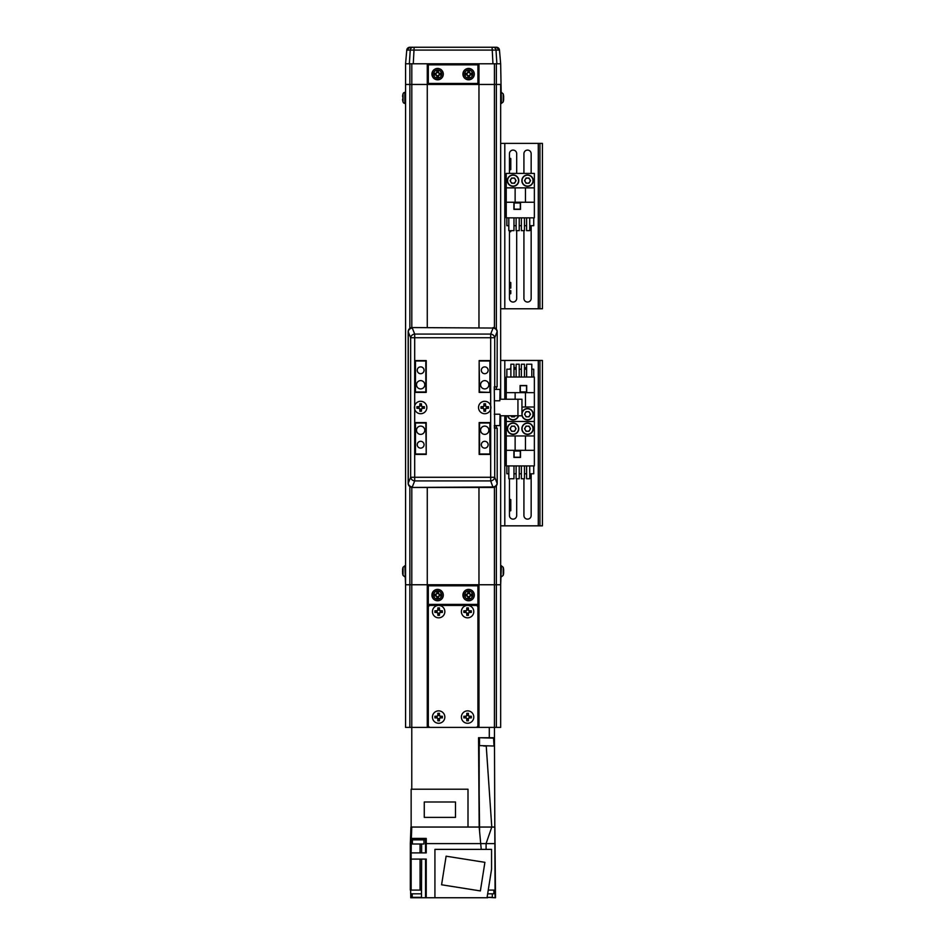 <?xml version="1.0" encoding="UTF-8"?>
<svg xmlns="http://www.w3.org/2000/svg" width="945" height="945" viewBox="0 0 945 945"><rect width="100%" height="100%" fill="white"/><g stroke="black" fill="none" stroke-linecap="round" stroke-linejoin="round"><path stroke-width="1.42" d="M489.297 727.402L500.661 727.402L500.661 584.754L405.57 584.754L405.57 727.402L489.297 727.402L489.297 737.738L494.459 737.738L495.085 897.75L495.085 843.59L486.084 843.59L491.79 827.052L494.459 827.052M478.961 727.402L478.961 605.426L427.27 605.426L427.27 727.402M500.661 84.459L500.661 399.239L500.661 103.489L501.382 103.43L500.661 63.787L478.961 63.787L478.961 84.459L500.661 84.459L405.57 84.459L405.57 63.787L409.362 63.787L410.224 50.085L406.763 50.085L405.57 63.787L427.27 63.787L428.309 64.827L428.309 83.432L427.27 84.459L427.27 327.561L427.27 84.459L405.57 84.459L405.57 92.303L404.85 92.362A2.067 2.067 0 0 0 403.042 93.85A14.47 14.47 0 0 0 402.901 94.394L402.913 94.405A14.447 14.447 0 0 0 402.582 96.307L402.913 97.075A14.128 12.639 -90 0 0 402.901 97.902A14.128 12.639 -90 0 0 402.913 98.717L402.582 99.497A14.447 14.447 0 0 0 402.913 101.398L402.913 101.398A14.47 14.47 0 0 0 403.042 101.954L403.042 93.85M484.726 434.381A4.134 4.134 0 0 0 488.86 430.247A4.134 4.134 0 0 0 484.726 426.112A4.134 4.134 0 0 0 480.592 430.247A4.134 4.134 0 0 0 484.726 434.381M484.726 388.903A4.134 4.134 0 0 0 488.86 384.757A4.134 4.134 0 0 0 484.726 380.622A4.134 4.134 0 0 0 480.592 384.757A4.134 4.134 0 0 0 484.726 388.903M420.643 388.903A4.134 4.134 0 0 0 424.777 384.757A4.134 4.134 0 0 0 420.643 380.622A4.134 4.134 0 0 0 416.509 384.757A4.134 4.134 0 0 0 420.643 388.903M420.643 434.381A4.134 4.134 0 0 0 424.777 430.247A4.134 4.134 0 0 0 420.643 426.112A4.134 4.134 0 0 0 416.509 430.247A4.134 4.134 0 0 0 420.643 434.381M420.643 448.131A3.414 3.414 0 0 0 424.057 444.717A3.414 3.414 0 0 0 420.643 441.303A3.414 3.414 0 0 0 417.229 444.717A3.414 3.414 0 0 0 420.643 448.131M484.726 448.131A3.414 3.414 0 0 0 488.14 444.717A3.414 3.414 0 0 0 484.726 441.303A3.414 3.414 0 0 0 481.324 444.717A3.414 3.414 0 0 0 484.726 448.131M484.726 373.7A3.414 3.414 0 0 0 488.14 370.286A3.414 3.414 0 0 0 484.726 366.884A3.414 3.414 0 0 0 481.324 370.286A3.414 3.414 0 0 0 484.726 373.7M420.643 373.7A3.414 3.414 0 0 0 424.057 370.286A3.414 3.414 0 0 0 420.643 366.884A3.414 3.414 0 0 0 417.229 370.286A3.414 3.414 0 0 0 420.643 373.7M483.911 409.953A2.587 2.587 0 0 0 485.553 409.953M487.183 408.323A2.587 2.587 0 0 0 487.183 406.681M485.553 405.051A2.587 2.587 0 0 0 483.911 405.051M419.828 409.953A2.587 2.587 0 0 0 421.458 409.953M423.1 408.323A2.587 2.587 0 0 0 423.1 406.681M421.458 405.051A2.587 2.587 0 0 0 419.828 405.051M479.564 454.013L479.564 423.006L489.9 423.006L489.9 454.013L479.15 454.013M426.23 454.013L425.817 422.592M415.481 422.592L415.481 454.013L425.817 454.013M479.564 360.99L489.9 360.99L489.9 392.411L479.564 391.998L479.15 360.99M426.23 360.99L415.481 360.99L415.481 391.998L425.817 391.998L425.817 360.99M415.481 423.006L425.817 423.006M418.198 406.681A2.587 2.587 0 0 0 418.198 408.323M482.281 406.681A2.587 2.587 0 0 0 482.281 408.323M477.922 604.398L477.922 585.794L478.961 584.754L478.961 487.455L478.961 605.426L477.922 604.398L428.309 604.398L427.27 605.426L427.27 487.455L427.27 584.754L405.57 584.754L404.85 565.783L403.042 567.272A14.47 14.47 0 0 0 402.582 569.528L402.582 569.587M403.042 101.954A2.067 2.067 0 0 0 404.85 103.43L405.57 103.489L405.57 565.724L404.85 565.783M405.57 84.459L405.57 584.754M478.961 84.459L478.961 327.561L478.961 84.459L477.922 83.432L428.309 83.432M477.922 585.794L428.309 585.794L428.309 604.398M427.27 584.754L428.309 585.794M477.922 83.432L477.922 64.827L428.309 64.827M477.922 64.827L478.961 63.787L427.27 63.787L427.27 84.459M414.69 409.256A6.202 6.202 0 0 0 426.845 407.508A6.202 6.202 0 0 0 414.69 405.748L414.69 477.272L494.719 477.272A4.134 3.591 158.4 0 1 490.679 480.922L493.077 487.455A4.134 4.134 0 0 0 497.212 483.32L497.212 428.179L494.719 428.179L494.719 477.272L497.117 483.32A4.134 3.591 -21.6 0 1 493.077 486.97L412.303 487.455A4.134 4.134 0 0 1 408.169 483.32L410.65 477.272A4.134 3.591 21.6 0 0 414.69 480.922L412.303 486.97A4.134 3.591 -158.4 0 1 408.252 483.32L408.252 331.695A4.134 3.591 -21.6 0 1 412.303 328.045L414.69 334.081A4.134 3.591 158.4 0 0 410.65 337.731L408.169 331.695A4.134 4.134 0 0 1 412.303 327.561L493.077 328.045A4.134 3.591 21.6 0 1 497.117 331.695L494.719 337.731A4.134 3.591 -158.4 0 0 490.679 334.081L493.077 328.045L412.303 327.561M490.679 405.748A6.202 6.202 0 0 0 478.524 407.508A6.202 6.202 0 0 0 490.679 409.256L490.679 337.731L414.69 337.731L414.69 405.748M497.212 331.695L497.117 386.824L497.212 331.695A4.134 4.134 0 0 0 493.077 327.561M494.719 428.179L494.259 386.824L497.117 386.824M479.15 360.577L479.15 392.411L490.313 392.411L490.313 360.577L479.15 360.577M426.23 360.577L415.068 360.577L415.068 392.411L426.23 392.411L426.23 360.577M426.23 454.427L426.23 422.592L415.068 422.592L415.068 454.427L426.23 454.427M479.15 454.427L490.313 454.427L490.313 422.592L479.15 422.592L479.15 454.427M496.373 47.25L493.066 47.25A3.107 2.953 90 0 1 496.007 50.085L496.869 63.787L500.661 63.787L499.468 50.085A3.107 3.107 90 0 0 496.373 47.25L499.468 50.085L500.661 63.787L499.468 50.085L410.224 50.085A3.107 2.953 90 0 1 413.166 47.25L409.858 47.25L413.166 47.25M495.345 47.25L414.146 47.25L413.272 63.787L427.27 63.787M478.961 63.787L492.959 63.787L492.085 47.25L493.066 47.25M406.763 50.085L409.858 47.25A3.107 3.107 -90 0 0 406.763 50.085A3.107 3.107 0 0 1 409.858 47.25A3.107 3.107 -90 0 0 406.763 50.085L405.57 63.787M410.732 893.816L410.732 897.75L411.146 893.816L411.146 897.75L425.534 897.75L425.534 859.088M493.857 890.095L493.857 893.816L487.667 893.816M410.945 827.052L411.772 827.052L410.945 827.052L410.319 843.59L411.146 843.59L410.319 843.59L410.319 890.095L420.064 890.095L420.064 859.088M424.281 838.416L424.281 839.869L412.079 839.869L412.079 838.416M410.662 890.095L410.662 893.816L421.482 893.816M492.31 893.816L492.31 897.337L487.112 897.337M423.962 839.869L423.962 844.003L412.386 844.003L412.386 839.869M412.209 893.816L412.209 897.337L421.517 897.337M494.459 727.402L494.459 737.738M491.778 827.052L486.238 746.007M479.587 830.36L478.548 737.738L489.297 737.738M482.08 737.738L478.784 737.738L478.808 741.872L479.505 741.872M478.548 737.738L479.174 827.052L479.162 741.872M411.772 789.217L411.807 487.419M491.79 827.052L411.146 827.052L411.146 789.217L467.999 789.217L467.999 827.052M495.085 897.75L487.655 897.337M425.534 897.75L487.655 897.75M488.258 890.095L495.085 890.095M486.096 849.378L486.096 843.59L426.242 843.59L426.242 838.416L411.347 838.416L411.772 827.052M479.174 827.052L481.241 849.378M411.347 838.416L411.146 852.886L426.242 852.886L426.242 843.59M434.924 897.75L434.924 849.378L491.565 849.378L491.565 869.187L487.041 897.75M426.242 897.75L426.242 859.088L411.146 859.088L411.146 852.886M421.624 859.088L421.482 897.75L421.482 890.095L420.064 890.095M411.146 859.088L411.146 890.095M484.903 862.336L480.379 890.922L441.587 884.78L446.111 856.194L484.903 862.336M424.27 801.986L424.27 817.378L455.49 817.378L455.49 801.986L424.27 801.986M432.444 717.066A6.202 6.202 0 0 0 438.645 723.268A6.202 6.202 0 0 0 444.847 717.066A6.202 6.202 0 0 0 438.645 710.864A6.202 6.202 0 0 0 432.444 717.066M432.444 611.628A6.202 6.202 0 0 0 438.645 617.829A6.202 6.202 0 0 0 444.847 611.628A6.202 6.202 0 0 0 438.645 605.426L430.377 605.426A2.067 2.067 0 0 0 428.309 607.493L428.309 725.335A2.067 2.067 0 0 0 430.377 727.402L475.855 727.402A2.067 2.067 0 0 0 477.922 725.335L477.922 607.493A2.067 2.067 0 0 0 475.855 605.426L438.645 605.426A6.202 6.202 0 0 0 432.444 611.628M461.384 611.628A6.202 6.202 0 0 0 467.586 617.829A6.202 6.202 0 0 0 473.788 611.628A6.202 6.202 0 0 0 467.586 605.426A6.202 6.202 0 0 0 461.384 611.628M461.384 717.066A6.202 6.202 0 0 0 467.586 723.268A6.202 6.202 0 0 0 473.788 717.066A6.202 6.202 0 0 0 467.586 710.864A6.202 6.202 0 0 0 461.384 717.066M493.562 746.007L479.505 745.593L493.562 746.007M493.975 745.593L493.562 737.738M493.975 738.151L479.918 737.738M479.505 738.151L479.505 745.593M486.734 746.007L483.639 746.007M501.382 565.783L500.661 565.724L500.661 415.776L500.661 584.754L501.382 565.783L503.189 567.272L503.189 575.375A14.47 14.47 0 0 0 503.602 573.461A14.447 13.348 0 0 1 503.307 574.867M503.65 569.953L503.65 569.528A14.447 13.348 180 0 0 503.602 569.173A14.447 13.348 180 0 0 503.307 567.78A14.128 4.831 151.7 0 1 503.331 568.075A14.128 4.831 151.7 0 1 503.307 568.406A14.447 13.348 0 0 1 503.65 570.154L503.65 571.17A14.447 5.516 180 0 1 503.307 571.902A14.128 11.683 52.6 0 1 503.307 573.414A14.447 5.516 0 0 0 503.65 572.682L503.65 573.107A14.447 13.348 0 0 1 503.602 573.461M503.331 572.67L503.65 572.682A14.447 13.348 180 0 0 503.65 572.481L503.65 571.465A14.447 5.516 0 0 0 503.602 571.323M470.22 594.275L469.984 594.275A1.595 1.595 0 0 0 467.255 594.275A1.595 1.595 0 0 0 469.441 596.46A1.595 1.595 0 0 0 469.984 595.917L472.11 595.917A14.128 6.308 -90 0 0 472.122 595.09A14.128 6.308 -90 0 0 472.11 594.275L470.22 594.275A1.795 1.795 0 0 0 469.441 593.495L469.441 591.594A14.128 6.308 180 0 0 467.799 591.594L467.799 593.495A1.795 1.795 0 0 0 467.019 594.275L465.129 594.275A14.128 6.308 90 0 0 465.117 595.09A14.128 6.308 90 0 0 465.129 595.917L467.019 595.917A1.795 1.795 0 0 0 467.799 596.685L467.799 598.587A14.128 6.308 0 0 0 469.441 598.587L469.441 596.685A1.795 1.795 0 0 0 470.22 595.917M472.665 595.09A4.052 4.052 0 0 0 468.625 591.038A4.052 4.052 0 0 0 464.574 595.09A4.052 4.052 0 0 0 468.625 599.142A4.052 4.052 0 0 0 472.665 595.09M468.625 600.784A5.682 5.682 0 0 0 474.307 595.09A5.682 5.682 0 0 0 468.625 589.408A5.682 5.682 0 0 0 462.932 595.09A5.682 5.682 0 0 0 468.625 600.784M466.369 595.917L466.369 594.275M469.441 597.334L467.799 597.334M469.984 595.917A1.595 1.595 0 0 0 469.984 594.275M470.87 594.275L470.87 595.917M467.799 592.846L469.441 592.846M439.201 594.275L438.976 594.275A1.595 1.595 0 0 0 436.247 594.275A1.595 1.595 0 0 0 438.433 596.46A1.595 1.595 0 0 0 438.976 595.917L441.102 595.917A14.128 6.308 -90 0 0 441.114 595.09A14.128 6.308 -90 0 0 441.102 594.275L439.201 594.275A1.795 1.795 0 0 0 438.433 593.495L438.433 591.594A14.128 6.308 180 0 0 436.791 591.594L436.791 593.495A1.795 1.795 0 0 0 436.011 594.275L434.109 594.275A14.128 6.308 90 0 0 434.109 595.09A14.128 6.308 90 0 0 434.109 595.917L436.011 595.917A1.795 1.795 0 0 0 436.791 596.685L436.791 598.587A14.128 6.308 0 0 0 438.433 598.587L438.433 596.685A1.795 1.795 0 0 0 439.201 595.917M441.658 595.09A4.052 4.052 0 0 0 437.606 591.038A4.052 4.052 0 0 0 433.554 595.09A4.052 4.052 0 0 0 437.606 599.142A4.052 4.052 0 0 0 441.658 595.09M437.606 600.784A5.682 5.682 0 0 0 443.299 595.09A5.682 5.682 0 0 0 437.606 589.408A5.682 5.682 0 0 0 431.924 595.09A5.682 5.682 0 0 0 437.606 600.784M435.361 595.917L435.361 594.275M438.433 597.334L436.791 597.334M438.976 595.917A1.595 1.595 0 0 0 438.976 594.275M439.862 594.275L439.862 595.917M436.791 592.846L438.433 592.846M510.879 367.912A3.615 3.615 0 0 0 509.827 369.176M526.625 367.286A3.615 3.615 0 0 0 524.475 368.857M542.418 525.833L542.418 360.447L539.938 360.447L539.938 525.833L542.418 525.833M500.661 525.833L539.938 525.833M500.661 360.447L539.938 360.447M516.124 368.857A3.615 3.615 0 0 0 513.974 367.286M509.449 478.749L509.449 515.497A3.615 3.615 0 0 0 513.064 519.124A3.615 3.615 0 0 0 516.691 515.497L516.691 478.749M523.92 478.749L523.92 515.497A3.615 3.615 0 0 0 527.534 519.124A3.615 3.615 0 0 0 531.161 515.497L531.161 473.788M506.248 450.316L506.248 465.92L534.362 465.92L534.362 421.482L506.248 421.482L506.248 450.316L534.362 450.316M513.891 450.836L513.891 457.451L520.506 457.451L520.506 450.836L513.891 450.836M515.131 450.316L515.131 435.952L506.248 435.952M534.362 435.952L515.131 435.952M525.467 435.952L525.467 450.316M513.974 465.92L513.974 478.749L508.812 478.749L508.812 465.92M524.475 465.92L524.475 478.749L521.38 478.749L521.38 465.92M508.812 473.788L506.863 473.788L506.863 465.92M533.736 465.92L533.736 473.788L529.732 473.788M526.625 473.788L524.475 473.788M521.38 473.788L519.23 473.788M516.124 473.788L513.974 473.788M529.732 465.92L529.732 478.749L526.625 478.749L526.625 465.92M516.124 465.92L516.124 478.749L519.23 478.749L519.23 465.92M514.104 457.238L514.104 451.037L520.305 451.037L520.305 457.238L514.104 457.238M506.248 415.776L506.248 421.482L534.362 421.482L534.362 377.031L506.248 377.031L506.248 399.239M526.708 392.128L526.708 385.501L520.093 385.501L520.093 392.128L526.708 392.128M534.362 392.636L506.248 392.636M525.467 392.636L525.467 407.011L534.362 407.011M521.947 407.011L525.467 407.011M515.131 399.239L515.131 392.636M526.625 377.031L526.625 364.215L531.799 364.215L531.799 377.031M516.124 377.031L516.124 364.215L519.23 364.215L519.23 377.031M531.799 369.176L533.736 369.176L533.736 377.031M506.863 377.031L506.863 369.176L510.879 369.176M513.974 369.176L516.124 369.176M519.23 369.176L521.38 369.176M524.475 369.176L526.625 369.176M510.879 377.031L510.879 364.215L513.974 364.215L513.974 377.031M524.475 377.031L524.475 364.215L521.38 364.215L521.38 377.031M526.507 385.714L526.507 391.915L520.305 391.915L520.305 385.714L526.507 385.714M510.796 499.681L510.796 510.643M509.449 510.843L510.583 510.843M509.449 499.48L510.583 499.48M527.534 434.405A5.682 5.682 0 0 1 521.853 428.711A5.682 5.682 0 0 1 527.534 423.029A5.682 5.682 0 0 1 533.228 428.711A5.682 5.682 0 0 1 527.534 434.405A5.682 5.682 0 0 0 533.228 428.711A5.682 5.682 0 0 0 527.534 423.029M525.302 430.01A2.587 2.587 0 0 0 529.779 430.01A2.587 2.587 0 0 0 527.534 426.124A2.587 2.587 0 0 0 525.302 430.01A2.587 2.587 0 0 0 529.779 430.01M529.779 427.423A2.587 2.587 0 0 0 525.302 427.423M526.046 431.298L524.558 428.711L526.046 426.124L529.035 426.124L530.523 428.711L529.035 431.298L526.046 431.298M513.064 434.405A5.682 5.682 0 0 1 507.382 428.711A5.682 5.682 0 0 1 513.064 423.029A5.682 5.682 0 0 1 518.758 428.711A5.682 5.682 0 0 1 513.064 434.405A5.682 5.682 0 0 0 518.758 428.711A5.682 5.682 0 0 0 513.064 423.029M510.832 430.01A2.587 2.587 0 0 0 515.308 430.01A2.587 2.587 0 0 0 513.064 426.124A2.587 2.587 0 0 0 510.832 430.01A2.587 2.587 0 0 0 515.308 430.01M515.308 427.423A2.587 2.587 0 0 0 510.832 427.423M511.576 431.298L510.087 428.711L511.576 426.124L514.564 426.124L516.053 428.711L514.564 431.298L511.576 431.298M521.947 413.237A5.682 5.682 0 0 1 533.228 414.241A5.682 5.682 0 0 1 521.947 415.245M525.302 415.54A2.587 2.587 0 0 0 529.779 415.54A2.587 2.587 0 0 0 527.534 411.654A2.587 2.587 0 0 0 525.302 415.54A2.587 2.587 0 0 0 529.779 415.54M529.779 412.953A2.587 2.587 0 0 0 525.302 412.953M526.046 416.828L524.558 414.241L526.046 411.654L529.035 411.654L530.523 414.241L529.035 416.828L526.046 416.828M513.064 419.923A5.682 5.682 0 0 0 518.545 415.776A5.682 5.682 0 0 1 507.595 415.776M515.155 415.776A2.587 2.587 0 0 1 510.985 415.776A2.587 2.587 0 0 0 515.155 415.776L514.564 416.828L511.576 416.828L510.961 415.776M516.691 173.396L516.691 153.716A3.615 3.615 0 0 0 513.064 150.101A3.615 3.615 0 0 0 509.449 153.716L509.449 173.396M531.161 173.396L531.161 153.716A3.615 3.615 0 0 0 527.534 150.101A3.615 3.615 0 0 0 523.92 153.716L523.92 173.396M542.418 308.767L542.418 143.38L539.938 143.38L539.938 308.767L542.418 308.767M500.661 308.767L539.938 308.767M500.661 143.38L539.938 143.38M509.449 230.663L509.449 298.431A3.615 3.615 0 0 0 513.064 302.046A3.615 3.615 0 0 0 516.691 298.431L516.691 230.663M523.92 230.663L523.92 298.431A3.615 3.615 0 0 0 527.534 302.046A3.615 3.615 0 0 0 531.161 298.431L531.161 225.701M506.248 202.242L506.248 217.846L534.362 217.846L534.362 173.396L506.248 173.396L506.248 202.242L534.362 202.242M513.891 202.75L513.891 209.365L520.506 209.365L520.506 202.75L513.891 202.75M515.131 202.242L515.131 187.866L506.248 187.866M534.362 187.866L515.131 187.866M525.467 187.866L525.467 202.242M513.974 217.846L513.974 230.663L508.812 230.663L508.812 217.846M524.475 217.846L524.475 230.663L521.38 230.663L521.38 217.846M508.812 225.701L506.863 225.701L506.863 217.846M533.736 217.846L533.736 225.701L529.732 225.701M526.625 225.701L524.475 225.701M521.38 225.701L519.23 225.701M516.124 225.701L513.974 225.701M529.732 217.846L529.732 230.663L526.625 230.663L526.625 217.846M516.124 217.846L516.124 230.663L519.23 230.663L519.23 217.846M514.104 209.164L514.104 202.962L520.305 202.962L520.305 209.164L514.104 209.164M510.796 282.614L510.796 288.095M509.449 293.777L510.583 293.777M509.449 282.413L510.583 282.413M510.796 293.576L510.796 290.682M510.796 231.549L510.583 230.663M509.449 231.761L510.583 231.761M510.796 158.571L510.796 169.533M509.449 169.734L510.583 169.734M509.449 158.37L510.583 158.37M527.534 186.319A5.682 5.682 0 0 1 521.853 180.637A5.682 5.682 0 0 1 527.534 174.955A5.682 5.682 0 0 1 533.228 180.637A5.682 5.682 0 0 1 527.534 186.319A5.682 5.682 0 0 0 533.228 180.637A5.682 5.682 0 0 0 527.534 174.955M525.302 181.924A2.587 2.587 0 0 0 529.779 181.924A2.587 2.587 0 0 0 527.534 178.05A2.587 2.587 0 0 0 525.302 181.924A2.587 2.587 0 0 0 529.779 181.924M529.779 179.337A2.587 2.587 0 0 0 525.302 179.337M526.046 183.224L524.558 180.637L526.046 178.05L529.035 178.05L530.523 180.637L529.035 183.224L526.046 183.224M513.064 186.319A5.682 5.682 0 0 1 507.382 180.637A5.682 5.682 0 0 1 513.064 174.955A5.682 5.682 0 0 1 518.758 180.637A5.682 5.682 0 0 1 513.064 186.319A5.682 5.682 0 0 0 518.758 180.637A5.682 5.682 0 0 0 513.064 174.955M510.832 181.924A2.587 2.587 0 0 0 515.308 181.924A2.587 2.587 0 0 0 513.064 178.05A2.587 2.587 0 0 0 510.832 181.924A2.587 2.587 0 0 0 515.308 181.924M515.308 179.337A2.587 2.587 0 0 0 510.832 179.337M511.576 183.224L510.087 180.637L511.576 178.05L514.564 178.05L516.053 180.637L514.564 183.224L511.576 183.224M501.382 92.362L503.189 93.85L503.189 101.954A14.47 14.47 0 0 0 503.602 100.04A14.447 13.348 0 0 1 503.307 101.446M503.65 96.532L503.65 96.118A14.447 13.348 180 0 0 503.602 95.752A14.447 13.348 180 0 0 503.307 94.358A14.128 4.831 151.7 0 1 503.331 94.654A14.128 4.831 151.7 0 1 503.307 94.984A14.447 13.348 0 0 1 503.65 96.733L503.65 97.748A14.447 5.516 180 0 1 503.307 98.481A14.128 11.683 52.6 0 1 503.307 99.993A14.447 5.516 0 0 0 503.65 99.26L503.65 99.686A14.447 13.348 0 0 1 503.602 100.04M503.331 99.26L503.65 99.26A14.447 13.348 180 0 0 503.65 99.06L503.65 98.044A14.447 5.516 0 0 0 503.602 97.902M439.201 73.308L438.976 73.308A1.595 1.595 0 0 0 436.247 73.308A1.595 1.595 0 0 0 438.433 75.494A1.595 1.595 0 0 0 438.976 74.938L441.102 74.938A14.128 6.308 -90 0 0 441.114 74.123A14.128 6.308 -90 0 0 441.102 73.308L439.201 73.308A1.795 1.795 0 0 0 438.433 72.529L438.433 70.627A14.128 6.308 180 0 0 436.791 70.627L436.791 72.529A1.795 1.795 0 0 0 436.011 73.308L434.109 73.308A14.128 6.308 90 0 0 434.109 74.123A14.128 6.308 90 0 0 434.109 74.938L436.011 74.938A1.795 1.795 0 0 0 436.791 75.718L436.791 77.62A14.128 6.308 0 0 0 438.433 77.62L438.433 75.718A1.795 1.795 0 0 0 439.201 74.938M441.658 74.123A4.052 4.052 0 0 0 437.606 70.072A4.052 4.052 0 0 0 433.554 74.123A4.052 4.052 0 0 0 437.606 78.175A4.052 4.052 0 0 0 441.658 74.123M437.606 79.805A5.682 5.682 0 0 0 443.299 74.123A5.682 5.682 0 0 0 437.606 68.442A5.682 5.682 0 0 0 431.924 74.123A5.682 5.682 0 0 0 437.606 79.805M435.361 74.938L435.361 73.308M438.433 76.368L436.791 76.368M438.976 74.938A1.595 1.595 0 0 0 438.976 73.308M439.862 73.308L439.862 74.938M436.791 71.879L438.433 71.879M470.22 73.308L469.984 73.308A1.595 1.595 0 0 0 467.255 73.308A1.595 1.595 0 0 0 469.441 75.494A1.595 1.595 0 0 0 469.984 74.938L472.11 74.938A14.128 6.308 -90 0 0 472.122 74.123A14.128 6.308 -90 0 0 472.11 73.308L470.22 73.308A1.795 1.795 0 0 0 469.441 72.529L469.441 70.627A14.128 6.308 180 0 0 467.799 70.627L467.799 72.529A1.795 1.795 0 0 0 467.019 73.308L465.129 73.308A14.128 6.308 90 0 0 465.117 74.123A14.128 6.308 90 0 0 465.129 74.938L467.019 74.938A1.795 1.795 0 0 0 467.799 75.718L467.799 77.62A14.128 6.308 0 0 0 469.441 77.62L469.441 75.718A1.795 1.795 0 0 0 470.22 74.938M472.665 74.123A4.052 4.052 0 0 0 468.625 70.072A4.052 4.052 0 0 0 464.574 74.123A4.052 4.052 0 0 0 468.625 78.175A4.052 4.052 0 0 0 472.665 74.123M468.625 79.805A5.682 5.682 0 0 0 474.307 74.123A5.682 5.682 0 0 0 468.625 68.442A5.682 5.682 0 0 0 462.932 74.123A5.682 5.682 0 0 0 468.625 79.805M466.369 74.938L466.369 73.308M469.441 76.368L467.799 76.368M469.984 74.938A1.595 1.595 0 0 0 469.984 73.308M470.87 73.308L470.87 74.938M467.799 71.879L469.441 71.879M402.794 572.977L402.582 573.107A14.47 14.47 0 0 0 403.042 575.375L403.042 567.272M402.794 569.658A14.447 10.808 0 0 0 402.582 570.674L402.582 570.874A14.447 9.592 0 0 1 402.913 569.611A14.128 9.462 -143.1 0 1 402.901 568.996A14.128 9.462 -143.1 0 1 402.913 568.382A14.447 9.592 180 0 0 402.582 569.646L402.582 569.528M402.806 573.036L402.582 573.06A14.447 10.808 0 0 0 402.913 574.477A14.128 8.399 -33.7 0 1 402.913 573.391A14.447 10.808 180 0 1 402.582 571.973L402.582 570.874M486.332 406.681L486.096 406.681A1.595 1.595 0 0 0 483.367 406.681A1.595 1.595 0 0 0 485.553 408.866A1.595 1.595 0 0 0 486.096 408.323L488.447 408.323L488.447 406.681L486.332 406.681A1.795 1.795 0 0 0 485.553 405.901L485.553 403.787L483.911 403.787L483.911 405.901A1.795 1.795 0 0 0 483.131 406.681L481.005 406.681L481.005 408.323L483.131 408.323A1.795 1.795 0 0 0 483.911 409.102L483.911 411.229L485.553 411.229L485.553 409.102A1.795 1.795 0 0 0 486.332 408.323M484.726 413.709A6.202 6.202 0 0 0 490.928 407.508A6.202 6.202 0 0 0 484.726 401.306A6.202 6.202 0 0 0 478.524 407.508A6.202 6.202 0 0 0 484.726 413.709M482.482 408.323L482.482 406.681M483.911 405.251L485.553 405.251M486.096 408.323A1.595 1.595 0 0 0 486.096 406.681M486.982 406.681L486.982 408.323M485.553 409.752L483.911 409.752M422.25 406.681L422.013 406.681A1.595 1.595 0 0 0 419.273 406.681A1.595 1.595 0 0 0 421.458 408.866A1.595 1.595 0 0 0 422.013 408.323L424.364 408.323L424.364 406.681L422.25 406.681A1.795 1.795 0 0 0 421.458 405.901L421.458 403.787L419.828 403.787L419.828 405.901A1.795 1.795 0 0 0 419.037 406.681L416.922 406.681L416.922 408.323L419.037 408.323A1.795 1.795 0 0 0 419.828 409.102L419.828 411.229L421.458 411.229L421.458 409.102A1.795 1.795 0 0 0 422.25 408.323M420.643 413.709A6.202 6.202 0 0 0 426.845 407.508A6.202 6.202 0 0 0 420.643 401.306A6.202 6.202 0 0 0 414.442 407.508A6.202 6.202 0 0 0 420.643 413.709M418.399 408.323L418.399 406.681M419.828 405.251L421.458 405.251M422.013 408.323A1.595 1.595 0 0 0 422.013 406.681M422.887 406.681L422.887 408.323M421.458 409.752L419.828 409.752M440.252 716.251L440.016 716.251A1.595 1.595 0 0 0 437.275 716.251A1.595 1.595 0 0 0 439.46 718.436A1.595 1.595 0 0 0 440.016 717.881L442.366 717.881L442.366 716.251L440.252 716.251A1.795 1.795 0 0 0 439.46 715.459L439.46 713.345L437.83 713.345L437.83 715.459A1.795 1.795 0 0 0 437.039 716.251L434.924 716.251L434.924 717.881L437.039 717.881A1.795 1.795 0 0 0 437.83 718.672L437.83 720.787L439.46 720.787L439.46 718.672A1.795 1.795 0 0 0 440.252 717.881M438.645 723.268A6.202 6.202 0 0 0 444.847 717.066A6.202 6.202 0 0 0 438.645 710.864A6.202 6.202 0 0 0 432.444 717.066A6.202 6.202 0 0 0 438.645 723.268M436.401 717.881L436.401 716.251M437.83 714.822L439.46 714.822M440.016 717.881A1.595 1.595 0 0 0 440.016 716.251M440.89 716.251L440.89 717.881M439.46 719.31L437.83 719.31M440.252 610.813L440.016 610.813A1.595 1.595 0 0 0 437.275 610.813A1.595 1.595 0 0 0 439.46 612.998A1.595 1.595 0 0 0 440.016 612.454L442.366 612.454L442.366 610.813L440.252 610.813A1.795 1.795 0 0 0 439.46 610.033L439.46 607.907L437.83 607.907L437.83 610.033A1.795 1.795 0 0 0 437.039 610.813L434.924 610.813L434.924 612.454L437.039 612.454A1.795 1.795 0 0 0 437.83 613.234L437.83 615.349L439.46 615.349L439.46 613.234A1.795 1.795 0 0 0 440.252 612.454M438.645 617.829A6.202 6.202 0 0 0 444.847 611.628A6.202 6.202 0 0 0 438.645 605.426A6.202 6.202 0 0 0 432.444 611.628A6.202 6.202 0 0 0 438.645 617.829M436.401 612.454L436.401 610.813M437.83 609.383L439.46 609.383M440.016 612.454A1.595 1.595 0 0 0 440.016 610.813M440.89 610.813L440.89 612.454M439.46 613.884L437.83 613.884M469.192 716.251L468.956 716.251A1.595 1.595 0 0 0 466.216 716.251A1.595 1.595 0 0 0 468.401 718.436A1.595 1.595 0 0 0 468.956 717.881L471.307 717.881L471.307 716.251L469.192 716.251A1.795 1.795 0 0 0 468.401 715.459L468.401 713.345L466.771 713.345L466.771 715.459A1.795 1.795 0 0 0 465.979 716.251L463.865 716.251L463.865 717.881L465.979 717.881A1.795 1.795 0 0 0 466.771 718.672L466.771 720.787L468.401 720.787L468.401 718.672A1.795 1.795 0 0 0 469.192 717.881M467.586 723.268A6.202 6.202 0 0 0 473.788 717.066A6.202 6.202 0 0 0 467.586 710.864A6.202 6.202 0 0 0 461.384 717.066A6.202 6.202 0 0 0 467.586 723.268M465.342 717.881L465.342 716.251M466.771 714.822L468.401 714.822M468.956 717.881A1.595 1.595 0 0 0 468.956 716.251M469.83 716.251L469.83 717.881M468.401 719.31L466.771 719.31M469.192 610.813L468.956 610.813A1.595 1.595 0 0 0 466.216 610.813A1.595 1.595 0 0 0 468.401 612.998A1.595 1.595 0 0 0 468.956 612.454L471.307 612.454L471.307 610.813L469.192 610.813A1.795 1.795 0 0 0 468.401 610.033L468.401 607.907L466.771 607.907L466.771 610.033A1.795 1.795 0 0 0 465.979 610.813L463.865 610.813L463.865 612.454L465.979 612.454A1.795 1.795 0 0 0 466.771 613.234L466.771 615.349L468.401 615.349L468.401 613.234A1.795 1.795 0 0 0 469.192 612.454M467.586 617.829A6.202 6.202 0 0 0 473.788 611.628A6.202 6.202 0 0 0 467.586 605.426A6.202 6.202 0 0 0 461.384 611.628A6.202 6.202 0 0 0 467.586 617.829M465.342 612.454L465.342 610.813M466.771 609.383L468.401 609.383M468.956 612.454A1.595 1.595 0 0 0 468.956 610.813M469.83 610.813L469.83 612.454M468.401 613.884L466.771 613.884M500.035 399.239L521.947 399.239L521.947 415.776L500.035 415.776M500.035 416.922L500.035 422.887M500.035 419.911L500.035 421.399M500.035 393.604L500.035 398.081M478.961 584.754L500.661 584.754L500.661 727.402M494.424 727.402L494.424 487.218M409.858 727.402L409.858 486.651M496.373 727.402L496.373 485.801M411.807 327.584L411.807 63.787M496.373 329.203L496.373 63.787M494.424 327.785L494.424 63.787M409.858 328.352L409.858 63.787M497.212 483.32L497.117 428.179M490.679 409.256L490.679 480.922L414.69 480.922L414.69 477.272L410.65 477.272L410.65 337.731L414.69 337.731L414.69 334.081L490.679 334.081L490.679 337.731L494.719 337.731L494.719 386.824M420.064 844.003L420.064 852.886M425.534 852.886L425.534 838.416M421.624 844.003L421.624 852.886M468.625 600.63A5.528 5.528 0 0 0 474.154 595.09A5.528 5.528 0 0 0 468.625 589.562A5.528 5.528 0 0 0 463.085 595.09A5.528 5.528 0 0 0 468.625 600.63M437.606 600.63A5.528 5.528 0 0 0 443.146 595.09A5.528 5.528 0 0 0 437.606 589.562A5.528 5.528 0 0 0 432.078 595.09A5.528 5.528 0 0 0 437.606 600.63M538.284 525.833L538.284 360.447M504.795 525.833L504.795 415.776M504.795 399.239L504.795 360.447M527.534 423.23A5.481 5.481 0 0 0 522.065 428.711A5.481 5.481 0 0 0 527.534 434.192A5.481 5.481 0 0 0 533.015 428.711A5.481 5.481 0 0 0 527.534 423.23M513.064 423.23A5.481 5.481 0 0 0 507.583 428.711A5.481 5.481 0 0 0 513.064 434.192A5.481 5.481 0 0 0 518.545 428.711A5.481 5.481 0 0 0 513.064 423.23M527.534 408.76A5.481 5.481 0 0 0 522.065 414.241A5.481 5.481 0 0 0 527.534 419.722A5.481 5.481 0 0 0 533.015 414.241A5.481 5.481 0 0 0 527.534 408.76M527.534 408.559A5.682 5.682 0 0 1 533.228 414.241A5.682 5.682 0 0 1 527.534 419.923M507.808 415.776A5.481 5.481 0 0 0 518.332 415.776M538.284 308.767L538.284 143.38M504.795 308.767L504.795 143.38M527.534 175.156A5.481 5.481 0 0 0 522.065 180.637A5.481 5.481 0 0 0 527.534 186.118A5.481 5.481 0 0 0 533.015 180.637A5.481 5.481 0 0 0 527.534 175.156M513.064 175.156A5.481 5.481 0 0 0 507.583 180.637A5.481 5.481 0 0 0 513.064 186.118A5.481 5.481 0 0 0 518.545 180.637A5.481 5.481 0 0 0 513.064 175.156M437.606 79.652A5.528 5.528 0 0 0 443.146 74.123A5.528 5.528 0 0 0 437.606 68.595A5.528 5.528 0 0 0 432.078 74.123A5.528 5.528 0 0 0 437.606 79.652M468.625 79.652A5.528 5.528 0 0 0 474.154 74.123A5.528 5.528 0 0 0 468.625 68.595A5.528 5.528 0 0 0 463.085 74.123A5.528 5.528 0 0 0 468.625 79.652M404.85 103.43L404.85 92.362M517.943 415.776L517.943 399.239M494.259 425.593L499.822 425.593L500.035 414.43M494.259 400.786L499.822 400.786L500.035 389.623M496.373 386.824L496.373 389.411M496.373 425.593L496.373 428.179M494.424 386.824L494.424 389.411M494.424 425.593L494.424 428.179M408.169 331.695L408.169 483.32M412.303 487.455L493.077 487.455M494.885 827.052L495.499 897.75M503.602 569.173A14.47 14.47 0 0 0 503.189 567.272M501.382 576.852L503.189 575.375M503.602 95.752A14.47 14.47 0 0 0 503.189 93.85M501.382 103.43L503.189 101.954M404.85 576.852L403.042 575.375M494.259 414.217L499.822 414.217M494.259 389.411L499.822 389.411"/></g></svg>
